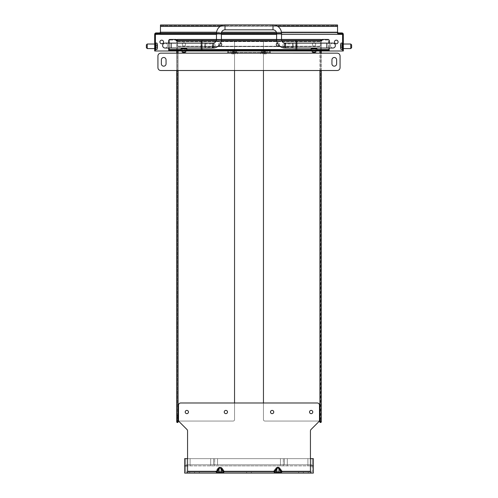 <?xml version="1.0" encoding="UTF-8"?>
<svg xmlns="http://www.w3.org/2000/svg" width="498" height="498" viewBox="0 0 498 498"><rect width="100%" height="100%" fill="white"/><g stroke="black" fill="none" stroke-linecap="round" stroke-linejoin="round"><path stroke-width="0.37" stroke-dasharray="2.49 1.87" d="M310.329 473.1L189.732 473.1L310.435 473.1L281.482 473.1L281.482 471.295L279.446 468.413C278.426 467.249 277.398 467.249 276.378 468.413L276.888 468.774L274.852 471.656L274.852 472.739L278.936 472.739L278.936 468.774C278.251 467.827 277.573 467.827 276.888 468.774L276.888 472.739A0.722 0.591 90 0 1 276.378 473.1M276.378 468.413L274.342 471.295L274.342 473.1L223.658 473.1L223.658 471.295L221.622 468.413C220.602 467.249 219.574 467.249 218.554 468.413L216.518 471.295L187.565 471.295L215.752 471.295L215.752 472.017L273.576 472.017L187.565 472.017L215.752 472.017L215.752 471.295L187.565 471.295L187.565 472.017L189.732 472.017L187.565 472.017L187.565 473.1L189.732 473.1L187.671 473.1M298.694 473.1L303.388 473.1L298.694 473.1L303.388 473.1L298.694 473.1L298.694 472.017L303.388 472.017L298.694 472.017L298.694 473.1L298.694 472.017L303.388 472.017L303.388 473.1L303.388 472.017L298.694 472.017L298.694 473.1M199.306 473.1L194.612 473.1L199.306 473.1L194.612 473.1L199.306 473.1L199.306 472.017L194.612 472.017L199.306 472.017L199.306 473.1L199.306 472.017L194.612 472.017L194.612 473.1L194.612 472.017L199.306 472.017L199.306 473.1M249 473.1L251.347 473.1L249 473.1M249 472.017L246.653 472.017L249 472.017M282.248 472.017L189.732 472.017L310.435 472.017L310.435 473.1L310.435 472.017L273.576 472.017A0.722 0.591 -90 0 0 274.087 471.656L276.122 468.774C277.318 467.242 278.507 467.242 279.702 468.774C278.507 467.242 277.318 467.242 276.122 468.774L274.087 471.656L279.702 471.656L274.087 471.656L273.576 471.295L274.087 471.656A0.722 0.591 90 0 1 273.576 472.017L275.612 472.017A0.722 0.591 -90 0 0 276.122 471.656L276.122 468.774L275.612 468.413C277.143 466.67 278.681 466.67 280.212 468.413L279.702 468.774L281.737 471.656L279.702 471.656L279.702 468.774L280.212 468.413C278.681 466.67 277.143 466.67 275.612 468.413L276.122 468.774L276.122 471.656A0.722 0.591 90 0 1 275.612 472.017L280.212 472.017A0.722 0.591 -90 0 1 279.702 471.656L281.737 471.656L279.702 468.774L279.702 471.656A0.722 0.591 90 0 0 280.212 472.017L282.248 472.017A0.722 0.591 -90 0 1 281.737 471.656L282.248 471.295L281.737 471.656A0.722 0.591 90 0 0 282.248 472.017L282.248 471.295L282.248 472.017M310.435 473.1L310.435 471.295L282.248 471.295L280.212 468.413L282.248 471.295L310.435 471.295L310.435 473.1L310.435 430.994A2.166 2.166 0 0 1 311.069 429.457L318.838 421.694A2.166 2.166 0 0 0 319.473 420.163L319.473 405.16A2.166 2.166 0 0 0 317.301 402.988A2.166 2.166 0 0 1 319.473 405.16A2.166 2.166 0 0 0 317.301 402.988L263.454 402.988L263.454 419.615A1.444 1.444 0 0 0 264.899 421.059L320.644 421.059L320.644 40.786L319.921 40.873L321.278 40.873L264.899 40.873A1.444 1.444 0 0 0 263.454 42.318A1.444 1.444 0 0 1 264.899 40.873L321.278 40.873L320.644 40.873L320.463 421.059M179.162 421.694L186.931 429.457A2.166 2.166 0 0 1 187.565 430.994L187.565 473.1L187.565 430.994A2.166 2.166 0 0 0 186.931 429.457L179.162 421.694A2.166 2.166 0 0 1 178.527 420.163L178.527 405.16A2.166 2.166 0 0 1 180.699 402.988L317.301 402.988L180.699 402.988A2.166 2.166 0 0 0 178.527 405.16L178.527 420.163A2.166 2.166 0 0 0 179.162 421.694A2.166 2.166 0 0 1 178.527 420.163L178.527 405.16A2.166 2.166 0 0 1 180.699 402.988L234.546 402.988L234.546 419.615L234.546 42.318A1.444 1.444 0 0 0 233.101 40.873L176.722 40.873L178.079 40.873L177.356 40.873L177.356 421.059L177.356 40.873L176.722 40.873L175.999 39.429L175.999 40.151A0.722 0.722 0 0 0 176.722 40.873L233.101 40.873A1.444 1.444 0 0 1 234.546 42.318A1.444 1.444 0 0 0 233.101 40.873L178.079 40.873L233.101 40.873A1.444 1.444 0 0 1 234.546 42.318L234.546 419.615A1.444 1.444 0 0 1 233.101 421.059L176.722 421.059L177.356 421.059L177.356 421.868L177.537 414.554L178.172 414.554L178.172 421.862A0.641 0.641 0 0 1 177.531 422.503L177.356 422.503A0.635 0.635 0 0 1 176.722 421.868L176.722 40.873L177.444 40.151L177.444 44.988A1.444 1.251 0 0 0 178.888 46.246L319.112 46.246A1.444 1.251 0 0 0 320.556 44.988L320.556 39.429L320.556 40.55L321.278 40.873A0.722 0.722 0 0 0 322.001 40.151L322.144 39.429L327.958 39.429A1.357 1.357 0 0 1 329.315 40.786L329.315 50.267L328.68 50.267L328.68 48.823L328.68 50.267L329.228 50.267L168.772 50.267L168.772 50.995L168.772 40.873L168.772 49.545L200.937 49.545L200.937 50.995L200.937 50.267L168.772 50.267L200.937 50.267L200.937 50.995L168.772 50.995L200.937 50.995A1.444 1.444 0 0 0 202.381 49.545A1.444 1.444 0 0 1 200.937 50.995M217.788 468.413C219.319 466.67 220.857 466.67 222.388 468.413L221.878 468.774C220.682 467.242 219.494 467.242 218.298 468.774C219.494 467.242 220.682 467.242 221.878 468.774L223.913 471.656L218.298 471.656L221.878 471.656L221.878 468.774L222.388 468.413C220.857 466.67 219.319 466.67 217.788 468.413L218.298 468.774L216.263 471.656L218.298 468.774L217.788 468.413L215.752 471.295L218.298 471.656L216.263 471.656A0.722 0.591 -90 0 1 215.752 472.017A0.722 0.591 90 0 0 216.263 471.656L215.752 471.295L217.788 468.413M319.473 420.163A2.166 2.166 0 0 1 318.838 421.694A2.166 2.166 0 0 0 319.473 420.163L319.473 405.16L319.473 420.163M318.838 421.694L311.069 429.457A2.166 2.166 0 0 0 310.435 430.994L310.435 471.295L310.435 430.994M224.243 412.027A1.625 1.625 0 0 0 225.868 413.651A1.625 1.625 0 0 0 227.499 412.027A1.625 1.625 0 0 0 225.868 410.396A1.625 1.625 0 0 0 224.243 412.027A1.625 1.625 0 0 1 225.868 410.396A1.625 1.625 0 0 1 227.499 412.027A1.625 1.625 0 0 1 225.868 413.651A1.625 1.625 0 0 1 224.243 412.027A1.625 1.625 0 0 1 225.868 410.396A1.625 1.625 0 0 1 227.499 412.027A1.625 1.625 0 0 1 225.868 413.651A1.625 1.625 0 0 1 224.243 412.027A1.625 1.625 0 0 1 225.868 410.396A1.625 1.625 0 0 1 227.499 412.027A1.625 1.625 0 0 1 225.868 413.651A1.625 1.625 0 0 1 224.243 412.027A1.625 1.625 0 0 1 225.868 410.396A1.625 1.625 0 0 1 227.499 412.027A1.625 1.625 0 0 1 225.868 413.651A1.625 1.625 0 0 1 224.243 412.027A1.625 1.625 0 0 1 225.868 410.396A1.625 1.625 0 0 1 227.499 412.027A1.625 1.625 0 0 1 225.868 413.651A1.625 1.625 0 0 1 224.243 412.027A1.625 1.625 0 0 1 225.868 410.396A1.625 1.625 0 0 1 227.499 412.027A1.625 1.625 0 0 1 225.868 413.651A1.625 1.625 0 0 1 224.243 412.027M270.501 412.027A1.625 1.625 0 0 0 272.132 413.651A1.625 1.625 0 0 0 273.757 412.027A1.625 1.625 0 0 0 272.132 410.396A1.625 1.625 0 0 0 270.501 412.027A1.625 1.625 0 0 1 272.132 410.396A1.625 1.625 0 0 1 273.757 412.027A1.625 1.625 0 0 1 272.132 413.651A1.625 1.625 0 0 1 270.501 412.027A1.625 1.625 0 0 1 272.132 410.396A1.625 1.625 0 0 1 273.757 412.027A1.625 1.625 0 0 1 272.132 413.651A1.625 1.625 0 0 1 270.501 412.027A1.625 1.625 0 0 0 272.132 413.651A1.625 1.625 0 0 0 273.757 412.027A1.625 1.625 0 0 0 272.132 410.396A1.625 1.625 0 0 0 270.501 412.027A1.625 1.625 0 0 0 272.132 413.651A1.625 1.625 0 0 0 273.757 412.027A1.625 1.625 0 0 0 272.132 410.396A1.625 1.625 0 0 0 270.501 412.027A1.625 1.625 0 0 0 272.132 413.651A1.625 1.625 0 0 0 273.757 412.027A1.625 1.625 0 0 0 272.132 410.396A1.625 1.625 0 0 0 270.501 412.027A1.625 1.625 0 0 0 272.132 413.651A1.625 1.625 0 0 0 273.757 412.027A1.625 1.625 0 0 0 272.132 410.396A1.625 1.625 0 0 0 270.501 412.027M309.532 412.027A1.625 1.625 0 0 0 311.157 413.651A1.625 1.625 0 0 0 312.788 412.027A1.625 1.625 0 0 0 311.157 410.396A1.625 1.625 0 0 0 309.532 412.027A1.625 1.625 0 0 1 311.157 410.396A1.625 1.625 0 0 1 312.788 412.027A1.625 1.625 0 0 1 311.157 413.651A1.625 1.625 0 0 1 309.532 412.027A1.625 1.625 0 0 1 311.157 410.396A1.625 1.625 0 0 1 312.788 412.027A1.625 1.625 0 0 1 311.157 413.651A1.625 1.625 0 0 1 309.532 412.027A1.625 1.625 0 0 0 311.157 413.651A1.625 1.625 0 0 0 312.788 412.027A1.625 1.625 0 0 0 311.157 410.396A1.625 1.625 0 0 0 309.532 412.027A1.625 1.625 0 0 0 311.157 413.651A1.625 1.625 0 0 0 312.788 412.027A1.625 1.625 0 0 0 311.157 410.396A1.625 1.625 0 0 0 309.532 412.027A1.625 1.625 0 0 0 311.157 413.651A1.625 1.625 0 0 0 312.788 412.027A1.625 1.625 0 0 0 311.157 410.396A1.625 1.625 0 0 0 309.532 412.027A1.625 1.625 0 0 0 311.157 413.651A1.625 1.625 0 0 0 312.788 412.027A1.625 1.625 0 0 0 311.157 410.396A1.625 1.625 0 0 0 309.532 412.027M185.212 412.027A1.625 1.625 0 0 0 186.843 413.651A1.625 1.625 0 0 0 188.468 412.027A1.625 1.625 0 0 0 186.843 410.396A1.625 1.625 0 0 0 185.212 412.027A1.625 1.625 0 0 1 186.843 410.396A1.625 1.625 0 0 1 188.468 412.027A1.625 1.625 0 0 1 186.843 413.651A1.625 1.625 0 0 1 185.212 412.027A1.625 1.625 0 0 1 186.843 410.396A1.625 1.625 0 0 1 188.468 412.027A1.625 1.625 0 0 1 186.843 413.651A1.625 1.625 0 0 1 185.212 412.027A1.625 1.625 0 0 1 186.843 410.396A1.625 1.625 0 0 1 188.468 412.027A1.625 1.625 0 0 1 186.843 413.651A1.625 1.625 0 0 1 185.212 412.027A1.625 1.625 0 0 1 186.843 410.396A1.625 1.625 0 0 1 188.468 412.027A1.625 1.625 0 0 1 186.843 413.651A1.625 1.625 0 0 1 185.212 412.027A1.625 1.625 0 0 1 186.843 410.396A1.625 1.625 0 0 1 188.468 412.027A1.625 1.625 0 0 1 186.843 413.651A1.625 1.625 0 0 1 185.212 412.027A1.625 1.625 0 0 1 186.843 410.396A1.625 1.625 0 0 1 188.468 412.027A1.625 1.625 0 0 1 186.843 413.651A1.625 1.625 0 0 1 185.212 412.027M217.788 472.017A0.722 0.591 -90 0 0 218.298 471.656L218.298 468.774L218.298 471.656A0.722 0.591 90 0 1 217.788 472.017L222.388 472.017A0.722 0.591 -90 0 1 221.878 471.656L223.913 471.656L221.878 468.774L221.878 471.656A0.722 0.591 90 0 0 222.388 472.017L217.788 472.017M224.424 472.017A0.722 0.591 -90 0 1 223.913 471.656L224.424 471.295L223.913 471.656A0.722 0.591 90 0 0 224.424 472.017L224.424 471.295L273.576 471.295L275.612 468.413L273.576 471.295L224.424 471.295L224.424 472.017M218.846 473.1L219.157 473.1M219.475 473.1L221.622 473.1A0.722 0.591 90 0 1 221.112 472.739L223.148 472.739L223.148 471.656L221.112 468.774C220.427 467.827 219.749 467.827 219.064 468.774L217.028 471.656L217.028 472.739L221.112 472.739L221.112 468.774L221.622 468.413M221.461 473.1L220.222 473.1M217.028 471.656L216.518 471.295L216.518 473.1L187.565 473.1L187.565 472.017L187.565 473.1M276.67 473.1L276.981 473.1M277.299 473.1L279.446 473.1A0.722 0.591 90 0 1 278.936 472.739L280.972 472.739L280.972 471.656L278.936 468.774L279.446 468.413M279.285 473.1L278.046 473.1M194.612 472.017L194.612 473.1L194.612 472.017M303.388 472.017L303.388 473.1L303.388 472.017M186.931 429.457A2.166 2.166 0 0 1 187.565 430.994L187.565 471.295M274.342 473.1L274.342 473.1A0.722 0.591 90 0 0 274.852 472.739M218.554 468.413L219.064 468.774L219.064 472.739A0.722 0.591 90 0 1 218.554 473.1M263.454 70.511L263.454 42.318A1.444 1.444 0 0 1 264.899 40.873A1.444 1.444 0 0 0 263.454 42.318L263.454 419.615A1.444 1.444 0 0 0 264.899 421.059A1.444 1.444 0 0 1 263.454 419.615L263.454 70.511M279.135 45.561A1.625 1.625 0 0 0 279.54 44.49A1.625 1.625 0 0 1 277.909 46.115A1.625 1.625 0 0 1 276.284 44.49A1.625 1.625 0 0 0 277.909 46.115A1.625 1.625 0 0 0 279.54 44.49A1.625 1.625 0 0 0 277.909 42.859A1.625 1.625 0 0 0 276.284 44.49A1.625 1.625 0 0 0 277.909 46.115A1.625 1.625 0 0 0 279.54 44.49A1.625 1.625 0 0 0 277.909 42.859A1.625 1.625 0 0 0 276.284 44.49A1.625 1.625 0 0 0 277.909 46.115A1.625 1.625 0 0 0 279.54 44.49A1.625 1.625 0 0 0 277.909 42.859A1.625 1.625 0 0 0 276.284 44.49A1.625 1.625 0 0 0 277.909 46.115A1.625 1.625 0 0 0 279.54 44.49A1.625 1.625 0 0 0 277.909 42.859A1.625 1.625 0 0 0 276.284 44.49A1.625 1.625 0 0 0 277.909 46.115A1.625 1.625 0 0 0 279.54 44.49A1.625 1.625 0 0 0 277.909 42.859A1.625 1.625 0 0 0 276.284 44.49A1.625 1.625 0 0 1 277.909 42.859A1.625 1.625 0 0 1 279.54 44.49A1.625 1.625 0 0 0 277.342 42.965M313.18 43.114A1.625 1.625 0 0 0 314.051 46.115A1.625 1.625 0 0 0 315.676 44.49A1.625 1.625 0 0 0 314.051 42.859A1.625 1.625 0 0 0 312.427 44.49A1.625 1.625 0 0 0 314.051 46.115A1.625 1.625 0 0 0 315.676 44.49A1.625 1.625 0 0 0 314.051 42.859A1.625 1.625 0 0 0 312.427 44.49A1.625 1.625 0 0 0 314.051 46.115A1.625 1.625 0 0 0 315.676 44.49A1.625 1.625 0 0 0 314.051 42.859A1.625 1.625 0 0 0 312.427 44.49A1.625 1.625 0 0 0 314.051 46.115A1.625 1.625 0 0 0 315.676 44.49A1.625 1.625 0 0 0 314.051 42.859A1.625 1.625 0 0 0 312.427 44.49A1.625 1.625 0 0 0 314.051 46.115A1.625 1.625 0 0 0 315.676 44.49A1.625 1.625 0 0 0 314.051 42.859A1.625 1.625 0 0 0 312.427 44.49A1.625 1.625 0 0 0 314.051 46.115A1.625 1.625 0 0 0 314.923 43.114M263.454 402.988L263.454 419.615A1.444 1.444 0 0 0 264.899 421.059L321.278 421.059L319.828 421.059L319.828 414.554L320.463 414.554L319.828 414.554L319.828 421.862A0.641 0.641 0 0 0 320.469 422.503L320.644 422.503A0.635 0.635 0 0 0 321.278 421.868L321.278 40.873A0.722 0.722 0 0 0 322.001 40.151L322.144 39.429L321.278 39.635A1.357 1.357 0 0 0 320.644 40.786M321.278 70.511L321.278 53.162M321.278 50.995L321.278 40.786L322.144 40.064L322.001 39.429L322.001 40.064M327.958 40.064L322.144 40.064L327.958 40.064A0.722 0.722 0 0 1 328.68 40.786L328.68 48.823L328.68 40.786A0.722 0.722 0 0 0 327.958 40.064M329.315 48.032L329.315 43.114M321.278 421.059L320.644 421.059M220.658 42.965A1.625 1.625 0 0 0 218.46 44.49A1.625 1.625 0 0 1 220.091 42.859A1.625 1.625 0 0 1 221.716 44.49A1.625 1.625 0 0 1 220.091 46.115A1.625 1.625 0 0 1 218.46 44.49A1.625 1.625 0 0 1 220.091 42.859A1.625 1.625 0 0 1 221.716 44.49A1.625 1.625 0 0 1 220.091 46.115A1.625 1.625 0 0 1 218.46 44.49A1.625 1.625 0 0 1 220.091 42.859A1.625 1.625 0 0 1 221.716 44.49A1.625 1.625 0 0 1 220.091 46.115A1.625 1.625 0 0 1 218.46 44.49A1.625 1.625 0 0 1 220.091 42.859A1.625 1.625 0 0 1 221.716 44.49A1.625 1.625 0 0 1 220.091 46.115A1.625 1.625 0 0 1 218.46 44.49A1.625 1.625 0 0 1 220.091 42.859A1.625 1.625 0 0 1 221.716 44.49A1.625 1.625 0 0 0 220.091 42.859A1.625 1.625 0 0 0 218.46 44.49A1.625 1.625 0 0 0 220.091 46.115A1.625 1.625 0 0 0 221.716 44.49A1.625 1.625 0 0 1 220.091 46.115A1.625 1.625 0 0 1 218.46 44.49A1.625 1.625 0 0 0 218.865 45.561M183.077 43.114A1.625 1.625 0 0 0 183.949 46.115A1.625 1.625 0 0 0 185.573 44.49A1.625 1.625 0 0 1 183.949 46.115A1.625 1.625 0 0 1 182.324 44.49A1.625 1.625 0 0 1 183.949 42.859A1.625 1.625 0 0 1 185.573 44.49A1.625 1.625 0 0 1 183.949 46.115A1.625 1.625 0 0 1 182.324 44.49A1.625 1.625 0 0 1 183.949 42.859A1.625 1.625 0 0 1 185.573 44.49A1.625 1.625 0 0 1 183.949 46.115A1.625 1.625 0 0 1 182.324 44.49A1.625 1.625 0 0 1 183.949 42.859A1.625 1.625 0 0 1 185.573 44.49A1.625 1.625 0 0 1 183.949 46.115A1.625 1.625 0 0 1 182.324 44.49A1.625 1.625 0 0 1 183.949 42.859A1.625 1.625 0 0 1 185.573 44.49A1.625 1.625 0 0 0 183.949 42.859A1.625 1.625 0 0 0 182.324 44.49A1.625 1.625 0 0 0 183.949 46.115A1.625 1.625 0 0 0 184.82 43.114M178.726 421.059L233.101 421.059A1.444 1.444 0 0 0 234.546 419.615A1.444 1.444 0 0 1 233.101 421.059L178.079 421.059L233.101 421.059A1.444 1.444 0 0 0 234.546 419.615L234.546 402.988M176.722 70.511L176.722 53.162M176.722 50.995L176.722 40.873A0.722 0.722 0 0 1 175.999 40.151L175.856 39.429L170.216 39.429L175.856 39.429L175.999 40.064L175.999 39.429L175.999 40.064M177.356 40.768A1.357 1.357 0 0 1 177.356 40.786A1.357 1.357 0 0 0 176.722 39.635L175.999 39.429M168.772 48.823L169.32 48.823L169.32 50.267L169.32 40.786L169.32 48.823L168.685 48.823L168.685 40.786A1.357 1.357 0 0 1 170.042 39.429L170.216 39.429A1.444 1.444 0 0 0 168.772 40.873A1.444 1.444 0 0 1 170.216 39.429A1.444 1.444 0 0 0 168.772 40.873L168.772 49.545L200.937 49.545L200.937 50.267A0.722 0.722 0 0 0 201.659 49.545L201.659 40.512L202.381 40.512L202.381 49.545L202.381 40.512M170.042 40.064L175.856 40.064L170.042 40.064A0.722 0.722 0 0 0 169.32 40.786A0.722 0.722 0 0 1 170.042 40.064M168.685 43.114L168.685 48.032M168.685 48.823L168.685 50.267L169.32 50.267L168.772 50.267L168.772 49.545L168.772 50.995L168.772 50.267L168.772 50.995L329.228 50.995L168.772 50.995M176.722 421.059L177.356 421.059M178.172 421.059L178.172 414.554L177.537 414.554L177.537 421.059M265.627 50.267L259.663 50.267L265.627 50.267L265.627 50.995L259.663 50.995L267.252 50.995L265.627 50.995L265.627 50.267M236.712 50.267L230.748 50.267L236.712 50.267L236.712 50.995L232.373 50.995L236.712 50.995L236.712 50.267M315.676 50.267L312.427 50.267L315.676 50.267L315.676 50.995L312.427 50.995L315.676 50.995M185.573 50.267L182.324 50.267L185.573 50.267L185.573 50.995L182.324 50.995L185.573 50.995M232.373 50.995L230.748 50.995L232.373 50.995L232.373 50.267L232.373 50.995M230.929 52.439L269.96 52.439L269.96 50.995L228.04 50.995L269.96 50.995L269.96 52.439L228.04 52.439L230.929 52.439L230.929 50.995M297.063 50.995L329.228 50.995L297.063 50.995A1.444 1.444 0 0 1 295.619 49.545L295.619 45.573L295.619 49.545A1.444 1.444 0 0 0 297.063 50.995L297.063 49.545L200.937 49.545L297.063 49.545L297.063 50.995L297.063 50.267L329.228 50.267L329.228 50.995L329.228 49.545L168.772 49.545M322.001 40.151L322.144 39.429L322.144 40.064L322.144 39.429L327.784 39.429A1.444 1.444 0 0 1 329.228 40.873A1.444 1.444 0 0 0 327.784 39.429L322.144 39.429L327.784 39.429A1.444 1.444 0 0 1 329.228 40.873L329.228 50.267L297.063 50.267A0.722 0.722 0 0 1 296.341 49.545L296.341 40.512L296.341 49.545A0.722 0.722 0 0 0 297.063 50.267M168.772 43.114L168.772 48.032M329.228 48.032L329.228 43.114M281.526 39.429L276.608 39.429M221.392 39.429L216.474 39.429M177.444 40.55L177.444 39.429L177.444 40.151L177.444 39.429L177.444 40.151L320.556 40.151L177.444 40.151L320.556 40.151L320.556 39.429L320.556 40.151L177.444 40.151L177.444 41.595L177.444 41.234L320.556 41.234L320.556 39.429L320.556 45.349A1.444 1.251 180 0 1 319.112 46.607L178.888 46.607L319.112 46.607A1.444 1.251 180 0 0 320.556 45.349L320.556 44.988A1.444 1.251 0 0 1 319.112 46.246L178.888 46.246A1.444 1.251 0 0 1 177.444 44.988L177.444 41.234L177.444 41.595L320.556 41.595L177.444 41.595L177.444 45.349A1.444 1.251 180 0 0 178.888 46.607A1.444 1.251 180 0 1 177.444 45.349L177.444 39.429L320.556 39.429L177.444 39.429L320.556 39.429L320.88 40.873L320.556 40.55L320.88 40.873L320.556 40.55L320.88 40.873L320.556 40.55L320.88 40.873L320.556 40.55L320.88 40.873L177.12 40.873M177.444 44.988L177.444 45.349L177.444 44.988M182.324 50.267L182.324 50.995M312.427 50.267L312.427 50.995M329.228 40.873L329.228 49.545L329.228 40.873M185.573 44.49A1.625 1.625 0 0 1 183.949 46.115A1.625 1.625 0 0 1 182.324 44.49A1.625 1.625 0 0 1 183.949 42.859A1.625 1.625 0 0 1 185.573 44.49A1.625 1.625 0 0 1 183.949 46.115A1.625 1.625 0 0 1 182.324 44.49A1.625 1.625 0 0 1 183.949 42.859A1.625 1.625 0 0 1 185.573 44.49M315.676 44.49A1.625 1.625 0 0 1 314.051 46.115A1.625 1.625 0 0 1 312.427 44.49A1.625 1.625 0 0 1 314.051 42.859A1.625 1.625 0 0 1 315.676 44.49A1.625 1.625 0 0 1 314.051 46.115A1.625 1.625 0 0 1 312.427 44.49A1.625 1.625 0 0 1 314.051 42.859A1.625 1.625 0 0 1 315.676 44.49M279.54 44.49A1.625 1.625 0 0 1 277.909 46.115A1.625 1.625 0 0 1 276.284 44.49A1.625 1.625 0 0 1 277.909 42.859A1.625 1.625 0 0 1 279.54 44.49M221.716 44.49A1.625 1.625 0 0 1 220.091 46.115A1.625 1.625 0 0 1 218.46 44.49A1.625 1.625 0 0 1 220.091 42.859A1.625 1.625 0 0 1 221.716 44.49M329.228 50.995L329.228 49.545L297.063 49.545L329.228 49.545M295.619 45.573L295.619 40.512L295.619 48.175L295.619 45.573L296.341 45.573L296.341 48.175L296.341 43.114L296.341 48.032L296.341 45.573L295.619 45.573M201.659 40.512L201.659 45.573L202.381 45.573L202.381 48.175L202.381 45.573L201.659 45.573L201.659 49.545A0.722 0.722 0 0 1 200.937 50.267M201.659 45.573L201.659 48.175L201.659 45.573M177.444 39.429L177.444 41.234L320.556 41.234L320.556 40.55M212.858 48.032L212.858 43.114M212.136 45.573L212.136 48.032L212.136 45.573M200.937 45.573L200.937 48.032L200.937 45.573M201.298 45.573L201.298 43.475L201.298 45.573M165.087 48.032A2.459 2.459 0 0 0 167.54 45.573A2.459 2.459 0 0 0 165.087 43.114A2.459 2.459 0 0 1 167.54 45.573A2.459 2.459 0 0 0 165.087 43.114L171.156 43.114L171.156 48.032L171.156 45.573L171.156 48.032L165.087 48.032A2.459 2.459 0 0 0 167.54 45.573A2.459 2.459 0 0 1 165.087 48.032M326.844 43.114L326.844 48.032L326.844 45.573L326.844 48.032L332.913 48.032A2.459 2.459 0 0 1 330.46 45.573A2.459 2.459 0 0 1 332.913 43.114A2.459 2.459 0 0 0 330.46 45.573A2.459 2.459 0 0 1 332.913 43.114L326.844 43.114L326.844 45.573L326.844 43.114L297.063 43.114L297.063 45.573L297.063 43.114L296.702 45.573L296.341 43.114L285.864 43.114L285.864 45.573L285.864 43.114L285.142 43.836L285.142 47.304L285.142 43.836M332.913 48.032A2.459 2.459 0 0 1 330.46 45.573A2.459 2.459 0 0 0 332.913 48.032M296.702 45.573L296.702 47.665L296.702 45.573M285.864 45.573L285.864 48.032L285.864 45.573M297.063 45.573L297.063 48.032L297.063 45.573M201.043 48.928L201.043 41.49L201.547 41.49L201.547 49.657L201.043 49.657L201.043 48.928L201.547 48.928L201.547 42.647L201.547 43.799L201.043 43.762M201.043 43.799L201.547 43.799M201.547 49.657L201.547 48.928M201.043 41.49L201.043 49.657M201.043 47.341L201.547 47.341M201.043 47.378L201.547 47.378M201.043 45.934L201.547 45.934M201.043 46.289L201.547 46.289M201.043 48.493L201.547 48.493M201.043 47.055L201.547 47.055M201.043 42.218L201.547 42.218L201.547 41.49M201.043 44.085L201.547 44.085L201.547 42.218M201.547 43.762L201.547 44.085M201.043 42.647L201.547 42.647M201.043 44.857L201.547 44.857M201.043 45.212L201.547 45.212M296.453 48.928L296.453 41.49L296.957 41.49L296.957 49.657L296.453 49.657L296.453 48.928L296.957 48.928L296.957 42.647L296.957 43.799L296.453 43.762M296.453 43.799L296.957 43.799M296.957 49.657L296.957 48.928M296.453 41.49L296.453 49.657M296.453 47.341L296.957 47.341M296.453 47.378L296.957 47.378M296.453 45.934L296.957 45.934M296.453 46.289L296.957 46.289M296.453 48.493L296.957 48.493M296.453 47.055L296.957 47.055M296.453 42.218L296.957 42.218L296.957 41.49M296.453 44.085L296.957 44.085L296.957 42.218M296.957 43.762L296.957 44.085M296.453 42.647L296.957 42.647M296.453 44.857L296.957 44.857M296.453 45.212L296.957 45.212M234.546 52.439L231.688 52.439L237.004 52.439L234.216 52.439L234.546 52.078L237.004 52.078L232.597 52.078L236.488 52.078L234.546 52.078L234.546 52.439M263.454 52.439L266.312 52.439L260.603 52.439L265.913 52.439L263.131 52.439L263.454 52.078L265.913 52.078L261.512 52.078L265.403 52.078L263.454 52.078L263.454 52.439M263.454 50.995L265.409 50.995L263.454 50.995M234.546 50.995L232.591 50.995L234.546 50.995M228.016 52.626L228.04 50.995L228.04 52.439L227.318 53.162L160.823 53.162A2.888 2.888 0 0 0 157.928 56.05L157.928 67.616A2.888 2.888 0 0 0 160.823 70.511L337.177 70.511A2.888 2.888 0 0 0 340.072 67.616L340.072 56.05A2.888 2.888 0 0 0 337.177 53.162L270.682 53.162L269.984 52.626M336.636 63.825A2.347 2.347 0 0 1 334.289 66.172A2.347 2.347 0 0 1 331.942 63.825L331.942 59.847A2.347 2.347 0 0 1 334.289 57.5A2.347 2.347 0 0 1 336.636 59.847L336.636 63.825M166.058 59.847L166.058 63.825A2.347 2.347 0 0 1 163.711 66.172A2.347 2.347 0 0 1 161.364 63.825L161.364 59.847A2.347 2.347 0 0 1 163.711 57.5A2.347 2.347 0 0 1 166.058 59.847M227.318 53.162L270.682 53.162M234.546 51.45L232.597 51.45L234.546 51.45M234.546 53.884L231.688 53.884L234.546 53.884M233.786 52.439L234.216 52.078L233.593 52.078L233.786 52.439M233.101 52.439L233.593 52.078L233.064 52.078L233.101 52.439M232.554 52.439L233.064 52.078L232.554 52.439M232.205 52.439L232.678 52.078L232.205 52.439M232.087 52.439L232.473 52.439L232.087 52.078M236.612 52.439L236.612 52.078L236.612 52.439M237.004 52.439L237.004 52.078M236.88 52.439L236.88 52.078L236.88 52.439M236.413 52.439L236.413 52.078L236.413 52.439M236.531 52.439L236.531 52.078L236.531 52.439M236.027 52.439L236.027 52.078L236.027 52.439M235.99 52.439L235.99 52.078L235.99 52.439M235.498 52.439L235.498 52.078L235.498 52.439M235.305 52.439L235.305 52.078L235.305 52.439M234.869 52.439L234.869 52.078L234.869 52.439M234.216 52.439L234.216 52.078L234.216 52.439M233.593 52.439L233.593 52.078L233.593 52.439M233.064 52.439L233.064 52.078L233.064 52.439M232.678 52.439L232.678 52.078L232.678 52.439M232.473 52.439L232.473 52.078L232.473 52.439M263.454 51.45L265.403 51.45L263.454 51.45M263.454 53.884L266.312 53.884L263.454 53.884M262.695 52.439L263.131 52.078L262.502 52.078L262.695 52.439M262.01 52.439L262.502 52.078L261.973 52.078L262.01 52.439M261.469 52.439L261.973 52.078L261.469 52.439M261.12 52.439L261.587 52.078L261.12 52.439M260.996 52.439L261.388 52.439L260.996 52.078M265.527 52.439L265.527 52.078L265.527 52.439M265.913 52.439L265.913 52.078M265.795 52.439L265.795 52.078L265.795 52.439M265.322 52.439L265.322 52.078L265.322 52.439M265.446 52.439L265.446 52.078L265.446 52.439M264.936 52.439L264.936 52.078L264.936 52.439M264.899 52.439L264.899 52.078L264.899 52.439M264.407 52.439L264.407 52.078L264.407 52.439M264.214 52.439L264.214 52.078L264.214 52.439M263.784 52.439L263.784 52.078L263.784 52.439M263.131 52.439L263.131 52.078L263.131 52.439M262.502 52.439L262.502 52.078L262.502 52.439M261.973 52.439L261.973 52.078L261.973 52.439M261.587 52.439L261.587 52.078L261.587 52.439M261.388 52.439L261.388 52.078L261.388 52.439M278.382 473.1L277.405 473.1M220.564 473.1L219.581 473.1M218.715 473.1L219.294 473.1M184.671 473.1L313.329 473.1L313.329 465.873L184.671 465.873L313.329 465.873L313.329 458.646L184.671 458.646L184.671 473.1M187.565 465.873L184.671 465.873M187.565 458.646L280.442 458.646L280.442 465.873L217.558 465.873L287.309 465.873L280.442 465.873L280.442 458.646L310.435 458.646M313.329 465.873L310.435 465.873M307.907 458.646L287.309 458.646L307.907 458.646L307.907 465.873L307.907 458.646L307.907 464.79L312.246 464.79L312.246 458.646L312.246 464.79L287.309 464.79L307.907 464.79L307.907 458.646M284.414 458.646L217.558 458.646L284.414 458.646L284.414 464.79L287.309 464.79L284.414 464.79L284.414 458.646L284.414 464.79L217.558 464.79L284.414 464.79L284.414 458.646M217.558 458.646L210.691 458.646L217.558 458.646L217.558 465.873L217.558 458.646L217.558 464.79L213.586 464.79L213.586 458.646L213.586 464.79L213.586 458.646L213.586 464.79L210.691 464.79L217.558 464.79L217.558 458.646M190.093 458.646L210.691 458.646L185.754 458.646L190.093 458.646L190.093 465.873L190.093 458.646L190.093 464.79L210.691 464.79L185.754 464.79L185.754 458.646L185.754 464.79L190.093 464.79L190.093 458.646M283.331 465.873L283.331 458.646L283.331 465.873M214.669 465.873L214.669 458.646L214.669 465.873M312.246 472.017L312.246 464.79L185.754 464.79L312.246 464.79L312.246 472.017L185.754 472.017L185.754 464.79L185.754 472.017L312.246 472.017M312.607 50.995L312.607 50.267L315.495 50.267L315.495 50.995L312.607 50.995L315.495 50.995M312.607 50.267L315.495 50.267M311.157 50.267L316.94 50.267L311.157 50.267M311.157 48.823L316.94 48.823M312.246 50.995L315.857 50.995L312.246 50.995M312.246 52.078L315.857 52.078M182.505 50.995L182.505 50.267L185.393 50.267L185.393 50.995L182.505 50.995L185.393 50.995M182.505 50.267L185.393 50.267M181.06 50.267L186.843 50.267L181.06 50.267M181.06 48.823L186.843 48.823M182.144 50.995L185.754 50.995L182.144 50.995M182.144 52.078L185.754 52.078M212.858 48.101L212.858 43.04C214.482 43.625 215.204 44.347 215.03 45.212L215.03 45.934L215.03 45.212A2.166 2.166 180 0 0 212.858 43.04L212.858 48.101C216.387 46.314 214.563 45.884 215.03 45.934L215.03 45.212L215.03 45.934A2.166 2.166 0 0 1 212.858 48.101L204.908 48.101L204.908 43.04L204.908 48.101M212.858 43.04L204.908 43.04M204.908 47.559L204.908 43.581L204.908 47.559L205.269 47.198L205.269 43.949L205.269 47.198L213.586 47.198L213.586 43.949L213.586 47.198M204.908 43.581L205.269 43.949L213.586 43.949M285.142 43.04L285.142 48.101C283.574 47.603 282.852 46.88 282.97 45.934L282.97 45.212L282.97 45.934A2.166 2.166 -0 0 0 285.142 48.101L285.142 43.04C281.613 44.826 283.437 45.256 282.97 45.212L282.97 45.934L282.97 45.212A2.166 2.166 180 0 1 285.142 43.04L293.092 43.04L293.092 48.101L293.092 43.04M285.142 48.101L293.092 48.101M293.092 43.581L293.092 47.559L293.092 43.581L292.731 43.949L292.731 47.198L292.731 43.949L284.414 43.949L284.414 47.198L284.414 43.949M293.092 47.559L292.731 47.198L284.414 47.198M343.321 50.995L343.321 40.151L342.599 40.151L342.599 47.74L342.599 38.707L342.599 46.295L342.599 38.707L342.599 40.151L343.321 40.151L342.599 40.151L343.321 40.151L343.321 38.707L343.321 46.295L343.321 38.707L342.599 38.707L343.321 38.707L342.599 38.707L343.321 38.707L343.321 47.74L343.321 44.851L343.321 47.74L343.321 46.295L342.599 46.295L342.599 44.851L342.599 50.995L342.599 46.295L342.599 50.995L342.599 46.295L342.599 50.995L342.599 46.295L342.599 50.995L342.599 46.295L343.321 46.295L342.599 46.295L343.321 46.295L342.599 46.295L343.321 46.295L342.599 46.295L343.321 46.295L343.321 50.995L343.321 46.295L343.321 50.995L343.321 46.295L343.321 50.995L343.321 46.295L343.321 50.995L342.599 50.995L343.321 50.995L343.128 33.646A1.444 1.444 0 0 0 341.877 32.924L341.877 33.646L342.599 34.368L342.599 50.995L343.321 50.995M341.877 34.007L342.238 34.368L341.877 34.007L342.238 34.368L341.877 34.007L342.238 34.368L155.762 34.368L156.123 34.007L155.401 34.368L155.401 50.995L342.599 50.995L342.599 34.368L343.321 34.368L342.238 34.368L341.877 32.924M156.123 34.007L156.123 32.924L156.123 33.646L159.808 33.646M159.734 32.924L338.267 32.924L159.734 32.924M163.531 41.957A1.805 1.805 0 0 0 161.726 40.151A1.805 1.805 0 0 0 159.914 41.957A1.805 1.805 0 0 0 161.726 43.762A1.805 1.805 0 0 0 163.531 41.957M338.086 41.957A1.805 1.805 0 0 0 336.275 40.151A1.805 1.805 0 0 0 334.469 41.957A1.805 1.805 0 0 0 336.275 43.762A1.805 1.805 0 0 0 338.086 41.957M155.401 34.368L155.401 50.995L155.401 34.368L156.123 33.646L154.872 33.646L154.679 34.368L155.401 34.368M342.599 50.995L342.599 34.368L343.321 34.368M216.474 33.646L221.392 33.646L216.474 33.646M276.608 33.646L281.526 33.646L276.608 33.646M338.192 33.646L343.128 33.646M156.123 32.924A1.444 1.444 0 0 0 154.872 33.646M155.401 50.995L154.679 50.995L155.401 50.995L154.679 50.995L155.401 50.995L154.679 50.995L155.401 50.995L154.679 50.995L155.401 50.995L155.401 50.267L155.401 50.995L155.401 50.267L155.401 50.995L155.401 50.267L155.401 50.995L155.401 50.267L155.401 50.995L154.679 50.995L154.679 34.368M154.679 50.267L154.679 38.707L154.679 40.151L155.401 40.151L155.401 38.707L155.401 47.74L155.401 38.707L155.401 46.295L155.401 40.151L154.679 40.151L155.401 40.151L154.679 40.151L154.679 46.295L154.679 38.707L154.679 47.74L154.679 44.851L154.679 47.74L154.679 46.295L155.401 46.295L155.401 50.267L155.401 46.295L155.401 50.267L155.401 46.295L155.401 50.267L155.401 46.295L155.401 50.267L155.401 46.295L154.679 46.295L155.401 46.295L154.679 46.295L155.401 46.295L154.679 46.295L155.401 46.295L154.679 46.295L154.679 50.267L154.679 46.295L154.679 50.267L154.679 46.295L154.679 50.267L154.679 46.295L154.679 50.267L155.401 50.267L154.679 50.267M160.456 32.202L337.544 32.202L337.544 25.697L160.456 25.697L160.456 24.975L160.456 33.453M154.679 38.707L155.401 38.707L154.679 38.707M337.544 32.202L337.544 33.453M160.456 25.697L337.544 25.697L337.544 24.975L160.456 24.975M223.895 24.975L274.105 24.975M337.544 25.697L337.544 24.975M342.238 43.762L342.238 48.823L342.238 43.762A1.444 1.444 0 0 1 343.054 44.017L343.054 48.574L343.054 44.017A1.444 1.444 0 0 0 342.599 43.812L343.321 43.836L342.599 43.836M340.588 46.731L342.238 46.731L342.238 45.393L342.238 47.198L342.238 45.393L342.238 47.198L342.238 46.731L340.588 46.731A14.479 14.479 0 0 0 340.694 48.088L342.238 47.198L340.694 48.088A14.479 14.479 0 0 1 340.588 46.731L340.694 46.731A13.346 11.56 90 0 1 340.694 45.86L340.588 45.86A14.479 14.479 0 0 1 340.694 44.503L342.238 45.393L340.694 44.503A14.486 14.486 0 0 1 340.881 43.332L340.881 49.258A14.486 14.486 0 0 1 340.688 48.094L342.238 47.198L340.694 48.088A14.479 14.479 0 0 1 340.588 46.731L342.238 46.731L340.588 46.731M340.694 45.86L340.588 45.86A14.479 14.479 0 0 1 340.694 44.503L340.694 44.503A14.479 14.479 0 0 0 340.588 45.86L340.694 45.86A13.346 11.56 90 0 0 340.694 46.731M342.599 48.779A1.444 1.444 0 0 0 343.054 48.574L343.321 48.574M342.238 48.823A1.444 1.444 0 0 0 343.054 48.574L350.766 48.574L350.766 44.017M351.638 47.702L351.638 44.882M341.56 49.545A0.94 0.94 0 0 0 342.238 49.258M341.56 43.04A0.94 0.94 0 0 1 342.238 43.332M340.694 44.503L342.238 45.393L340.694 44.503M343.054 48.574L343.054 44.017L343.054 48.574M155.762 48.823L155.762 43.762L155.762 48.823A1.444 1.444 0 0 1 154.946 48.574L154.679 48.574M157.412 45.86L155.762 45.86L155.762 47.198L155.762 45.393L155.762 47.198L155.762 45.393L155.762 45.86L157.412 45.86A14.479 14.479 0 0 0 157.306 44.503L155.762 45.393L157.306 44.503A14.479 14.479 0 0 1 157.412 45.86L157.306 45.86A13.346 11.56 -90 0 1 157.306 46.731L157.412 46.731A14.479 14.479 0 0 1 157.306 48.088L155.762 47.198L157.306 48.088A14.486 14.486 0 0 1 157.119 49.258L157.119 43.332A14.486 14.486 0 0 1 157.312 44.496L155.762 45.393L157.306 44.503A14.479 14.479 0 0 1 157.412 45.86L155.762 45.86L157.412 45.86M157.306 46.731L157.412 46.731A14.479 14.479 0 0 1 157.306 48.088L157.306 48.088A14.479 14.479 0 0 0 157.412 46.731L157.306 46.731A13.346 11.56 -90 0 0 157.306 45.86M155.401 43.836L154.679 43.836L155.401 43.836A1.444 1.444 0 0 0 154.946 44.017L154.946 48.574L147.234 48.574L147.234 44.017M155.401 48.779A1.444 1.444 0 0 1 154.946 48.574L154.946 44.017A1.444 1.444 0 0 1 155.762 43.762M146.362 44.882L146.362 47.702M156.44 43.04A0.94 0.94 0 0 0 155.762 43.332M156.44 49.545A0.94 0.94 0 0 1 155.762 49.258M157.306 48.088L155.762 47.198L157.306 48.088M273.576 472.017L273.576 471.295L273.576 472.017M308.268 472.017L308.268 473.1L308.268 472.017M189.732 472.017L189.732 473.1L189.732 472.017M222.388 468.413L224.424 471.295L222.388 468.413M310.435 471.295L281.482 471.295L280.972 471.656M274.852 471.656L274.342 471.295L223.658 471.295L223.148 471.656M281.482 473.1L281.482 473.1A0.722 0.591 90 0 1 280.972 472.739M223.658 473.1L223.658 473.1A0.722 0.591 90 0 1 223.148 472.739M216.518 473.1L216.518 473.1A0.722 0.591 90 0 0 217.028 472.739M319.921 70.511L319.921 53.162M319.921 50.995L319.921 421.059M321.278 39.635L321.278 40.786M178.079 421.059L178.079 50.995M176.722 39.635L176.722 40.786M175.856 40.064L175.856 39.429L175.856 40.064M178.079 70.511L178.079 53.162M261.288 50.267L261.288 50.995L261.288 50.267M316.94 49.545L311.157 49.545M186.843 49.545L181.06 49.545M281.8 40.873L276.72 40.873M221.28 40.873L216.2 40.873M319.112 46.246L319.112 46.607L319.112 46.246M178.888 46.246L178.888 46.607L178.888 46.246M320.556 50.995L320.556 50.267M177.444 50.995L177.444 50.267M276.608 39.498L281.526 39.498M285.142 48.032L285.142 43.114M221.392 39.498L216.474 39.498M221.392 33.428L216.474 33.428M225.003 29.818L225.003 24.9M272.997 29.818L272.997 24.9M276.608 33.428L281.526 33.428M267.071 52.439L267.071 50.995M287.309 465.873L287.309 458.646L287.309 465.873M210.691 465.873L210.691 458.646L210.691 465.873M287.309 464.79L287.309 458.646L287.309 464.79M280.442 464.79L280.442 458.646L280.442 464.79M210.691 464.79L210.691 458.646L210.691 464.79M342.599 50.267L343.321 50.267L342.599 50.267M281.526 34.368L276.608 34.368M221.392 34.368L216.474 34.368M216.562 32.202L221.604 32.202M276.396 32.202L281.438 32.202M160.456 26.419L337.544 26.419M220.147 26.419L277.853 26.419M333.928 25.697L333.928 24.975M164.072 25.697L164.072 24.975M246.653 473.1L246.653 472.017L246.653 473.1M251.347 473.1L251.347 472.017L251.347 473.1M275.612 472.017L280.212 472.017L275.612 472.017M277.181 473.1L276.539 473.1M238.337 50.995L238.337 50.267M230.748 50.995L230.748 50.267M267.252 50.995L267.252 50.267M259.663 50.995L259.663 50.267M296.341 40.512L295.619 40.512M295.619 48.175L296.341 48.175M295.619 42.971L296.341 42.971M201.659 48.175L202.381 48.175M201.659 42.971L202.381 42.971M212.858 47.304L212.136 48.032L201.659 48.032L201.298 47.665L200.937 48.032L171.156 48.032M212.858 43.836L212.136 43.114L201.659 43.114L201.298 43.475L200.937 43.114L171.156 43.114M326.844 48.032L297.063 48.032L296.702 47.665L296.341 48.032L285.864 48.032L285.142 47.304M265.409 50.995L265.409 52.439M261.506 50.995L261.506 52.439M236.494 50.995L236.494 52.439M232.591 50.995L232.591 52.439M235.629 51.45L235.629 53.884M233.462 51.45L233.462 53.884M237.397 52.439L237.397 53.884M231.688 52.439L231.688 53.884M236.488 51.45L236.488 52.078M232.597 51.45L232.597 52.078M264.538 51.45L264.538 53.884M262.371 51.45L262.371 53.884M266.312 52.439L266.312 53.884M260.603 52.439L260.603 53.884M265.403 51.45L265.403 52.078M261.512 51.45L261.512 52.078M342.599 47.74L343.321 47.74L342.599 47.74M342.599 44.851L343.321 44.851L342.599 44.851M154.679 47.74L155.401 47.74L154.679 47.74M154.679 44.851L155.401 44.851L154.679 44.851"/><path stroke-width="0.75" d="M221.622 468.413L223.658 471.295L223.658 473.1L216.518 473.1L216.518 471.295L218.554 468.413C219.574 467.249 220.602 467.249 221.622 468.413L221.112 468.774L223.148 471.656L223.148 472.739L219.064 472.739L219.064 468.774C219.749 467.827 220.427 467.827 221.112 468.774L221.112 472.739A0.722 0.591 -90 0 0 221.622 473.1L274.342 473.1L274.342 471.295L276.378 468.413C277.398 467.249 278.426 467.249 279.446 468.413L278.936 468.774L280.972 471.656L280.972 472.739L274.852 472.739L274.852 471.656L276.888 468.774C277.573 467.827 278.251 467.827 278.936 468.774L278.936 472.739A0.722 0.591 -90 0 0 279.446 473.1L276.378 473.1A0.722 0.591 -90 0 0 276.888 472.739L276.888 468.774L276.378 468.413M279.446 468.413L281.482 471.295L281.482 473.1L279.446 473.1L310.329 473.1M187.671 473.1L218.554 473.1A0.722 0.591 -90 0 0 219.064 472.739L217.028 472.739L217.028 471.656L219.064 468.774L218.554 468.413M280.972 471.656L281.482 471.295L310.435 471.295L310.435 473.1L276.67 473.1M186.931 429.457L179.162 421.694L186.931 429.457A2.166 2.166 0 0 1 187.565 430.994L187.565 473.1L184.671 473.1L184.671 465.873L187.565 465.873M188.468 412.027A1.625 1.625 0 0 0 186.843 410.396A1.625 1.625 0 0 0 185.212 412.027A1.625 1.625 0 0 0 186.843 413.651A1.625 1.625 0 0 0 188.468 412.027M179.162 421.694A2.166 2.166 0 0 1 178.527 420.163L178.527 405.16A2.166 2.166 0 0 1 180.699 402.988L317.301 402.988A2.166 2.166 0 0 1 319.473 405.16L319.473 420.163A2.166 2.166 0 0 1 318.838 421.694L311.069 429.457A2.166 2.166 0 0 0 310.435 430.994A2.166 2.166 0 0 1 311.069 429.457L318.838 421.694M310.435 471.295L310.435 430.994M224.243 412.027A1.625 1.625 0 0 0 225.868 413.651A1.625 1.625 0 0 0 227.499 412.027A1.625 1.625 0 0 0 225.868 410.396A1.625 1.625 0 0 0 224.243 412.027M270.501 412.027A1.625 1.625 0 0 0 272.132 413.651A1.625 1.625 0 0 0 273.757 412.027A1.625 1.625 0 0 0 272.132 410.396A1.625 1.625 0 0 0 270.501 412.027M309.532 412.027A1.625 1.625 0 0 0 311.157 413.651A1.625 1.625 0 0 0 312.788 412.027A1.625 1.625 0 0 0 311.157 410.396A1.625 1.625 0 0 0 309.532 412.027M276.807 473.1L218.846 473.1M219.157 473.1L219.475 473.1M220.832 473.1L221.461 473.1M219.294 473.1L187.565 473.1M276.981 473.1L277.299 473.1M278.656 473.1L279.285 473.1M263.454 402.988L263.454 70.511L263.454 402.988L234.546 402.988L234.546 70.511L234.546 402.988M321.278 421.059L321.278 421.868A0.635 0.635 0 0 1 320.644 422.503L320.469 422.503A0.641 0.641 0 0 1 319.828 421.862L319.828 421.059L319.274 421.059L321.278 421.059L321.278 70.511M321.278 53.162L321.278 50.995M320.463 421.059L320.469 421.868L320.644 421.059M329.315 43.114L329.315 40.786A1.357 1.357 0 0 0 327.958 39.429L322.144 39.429L322.001 40.151A0.722 0.722 0 0 1 321.278 40.873L322.001 39.429L327.784 39.429A1.444 1.444 0 0 1 329.228 40.873L329.228 43.114M320.644 40.768A1.357 1.357 0 0 1 321.278 39.635L322.001 39.429L322.001 40.064L322.001 39.429M329.228 48.823L329.315 48.032M329.315 48.823L329.228 48.032M177.356 421.059L177.356 421.868L177.537 421.059M176.722 70.511L176.722 421.868A0.635 0.635 0 0 0 177.356 422.503L177.531 422.503A0.641 0.641 0 0 0 178.172 421.862L178.172 421.059M176.722 53.162L176.722 50.995M176.722 39.635L176.722 40.873A0.722 0.722 0 0 1 175.999 40.151L175.999 39.429L176.722 39.635A1.357 1.357 0 0 1 177.356 40.768M176.722 40.786L175.999 39.429L170.042 39.429A1.357 1.357 0 0 0 168.685 40.786L168.685 43.114M168.685 48.032L168.685 50.267L329.228 50.267L329.228 50.995L168.772 50.995L168.772 48.032M176.722 421.059L178.726 421.059M184.82 43.114A1.625 1.625 0 0 0 183.077 43.114M216.474 39.429L177.444 39.429L177.444 40.55L176.722 40.873A0.722 0.722 0 0 1 175.999 40.151L175.856 39.429L170.216 39.429A1.444 1.444 0 0 0 168.772 40.873L168.772 43.114M322.001 40.151A0.722 0.722 0 0 1 321.278 40.873L320.556 40.55L320.88 40.873L320.556 40.55L320.88 40.873L320.556 40.55L320.88 40.873L320.556 40.55L320.88 40.873L281.8 40.873M218.865 45.561A1.625 1.625 0 0 0 221.716 44.49A1.625 1.625 0 0 0 220.658 42.965M277.342 42.965A1.625 1.625 0 0 0 277.342 46.009A1.625 1.625 0 0 0 279.135 45.561M314.923 43.114A1.625 1.625 0 0 0 313.18 43.114M320.556 40.55L320.88 40.873L320.556 39.429L281.526 39.429M276.608 39.429L221.392 39.429M216.2 40.873L177.12 40.873L177.444 39.429M177.12 40.873L177.444 40.55M285.142 48.032L285.142 43.114A3.617 3.617 0 0 1 281.526 39.498L276.608 39.498A8.528 8.528 0 0 0 285.142 48.032L332.913 48.032A2.459 2.459 0 0 0 335.372 45.573A2.459 2.459 0 0 1 332.913 48.032A2.459 2.459 0 0 0 335.372 45.573A2.459 2.459 0 0 0 332.913 43.114L332.913 43.114A2.459 2.459 0 0 1 335.372 45.573A2.459 2.459 0 0 0 332.913 43.114L326.844 43.114L326.844 48.032M276.608 33.428A3.617 3.617 0 0 0 272.997 29.818L272.997 24.9A8.528 8.528 0 0 1 281.526 33.428L276.608 33.428L276.608 39.498M225.003 29.818A3.617 3.617 0 0 0 221.392 33.428L216.474 33.428A8.528 8.528 0 0 1 225.003 24.9L225.003 29.818L272.997 29.818M221.392 39.498L216.474 39.498A3.617 3.617 0 0 1 212.858 43.114L212.858 48.032A8.528 8.528 0 0 0 221.392 39.498L221.392 33.428M171.156 48.032L171.156 43.114L165.087 43.114A2.459 2.459 0 0 0 162.628 45.573A2.459 2.459 0 0 0 165.087 48.032L165.087 48.032A2.459 2.459 0 0 1 162.628 45.573A2.459 2.459 0 0 0 165.087 48.032L212.858 48.032M165.087 43.114A2.459 2.459 0 0 0 162.628 45.573A2.459 2.459 0 0 1 165.087 43.114M270.501 53.137L269.96 52.439L270.682 53.162L269.96 52.439L269.96 50.995M228.04 50.995L228.04 52.439L227.318 53.162L228.04 52.439L227.318 53.162L160.823 53.162A2.888 2.888 0 0 0 157.928 56.05L157.928 67.616A2.888 2.888 0 0 0 160.823 70.511L337.177 70.511A2.888 2.888 0 0 0 340.072 67.616L340.072 56.05A2.888 2.888 0 0 0 337.177 53.162L227.499 53.137M166.058 63.825A2.347 2.347 0 0 1 163.711 66.172A2.347 2.347 0 0 1 161.364 63.825L161.364 59.847A2.347 2.347 0 0 1 163.711 57.5A2.347 2.347 0 0 1 166.058 59.847L166.058 63.825M331.942 59.847A2.347 2.347 0 0 1 334.289 57.5A2.347 2.347 0 0 1 336.636 59.847L336.636 63.825A2.347 2.347 0 0 1 334.289 66.172A2.347 2.347 0 0 1 331.942 63.825L331.942 59.847M310.435 465.873L313.329 465.873L313.329 473.1L310.435 473.1M313.329 465.873L313.329 458.646L310.435 458.646M184.671 465.873L184.671 458.646L187.565 458.646M316.94 48.823A11.747 11.747 0 0 0 311.157 48.823L316.94 48.823L316.94 50.267M311.157 48.823L311.157 50.267M315.857 50.995L315.857 52.078A4.7 4.7 0 0 1 312.246 52.078L315.857 52.078M312.246 50.995L312.246 52.078M186.843 48.823A11.747 11.747 0 0 0 181.06 48.823L186.843 48.823L186.843 50.267M181.06 48.823L181.06 50.267M185.754 50.995L185.754 52.078A4.7 4.7 0 0 1 182.144 52.078L185.754 52.078M182.144 50.995L182.144 52.078M343.321 47.378L342.599 47.378L342.599 50.995L343.321 50.995L343.321 34.368A1.444 1.444 0 0 0 341.877 32.924L338.267 32.924L341.877 32.924M342.599 47.378L342.599 34.368A0.722 0.722 0 0 0 341.877 33.646L338.192 33.646M341.877 34.007L342.238 34.368L341.877 33.646M216.474 34.368L155.762 34.368L156.123 33.646A0.722 0.722 0 0 0 155.401 34.368L155.401 50.995L168.772 50.995M155.762 34.368L156.123 34.007L155.401 34.368M159.808 33.646L216.474 33.646L159.734 33.646L159.734 32.924L156.123 32.924L159.734 32.924L160.456 32.202L160.456 24.975L223.895 24.975M334.469 41.957A1.805 1.805 0 0 0 336.275 43.762A1.805 1.805 0 0 0 338.086 41.957A1.805 1.805 0 0 0 336.275 40.151A1.805 1.805 0 0 0 334.469 41.957M329.228 50.995L342.599 50.995M342.599 34.368L281.526 34.368M163.531 41.957A1.805 1.805 0 0 0 161.726 40.151A1.805 1.805 0 0 0 159.914 41.957A1.805 1.805 0 0 0 161.726 43.762A1.805 1.805 0 0 0 163.531 41.957M221.392 33.646L276.608 33.646L221.392 33.646M156.123 32.924A1.444 1.444 0 0 0 154.679 34.368L154.679 47.378L155.401 47.378M155.401 50.995L154.679 50.995L154.679 47.378M216.562 32.202L160.456 32.202L160.456 33.453L156.123 33.646M338.267 33.646L337.544 33.453L337.544 32.202L338.267 32.924L338.267 33.646M281.438 32.202L337.544 32.202L337.544 24.975L274.105 24.975M341.56 49.545A0.94 0.94 0 0 1 340.881 49.258L340.881 43.332A14.486 14.486 0 0 0 340.688 44.496L340.694 44.503A14.479 14.479 0 0 0 340.588 45.86L340.694 45.86A13.346 11.56 90 0 0 340.694 46.731L340.588 46.731A14.479 14.479 0 0 0 340.694 48.088L340.688 48.094A14.486 14.486 0 0 0 340.881 49.258A0.94 0.94 0 0 0 342.238 49.258L342.238 43.332A0.94 0.94 0 0 0 340.881 43.332A0.94 0.94 0 0 1 341.56 43.04M342.238 49.258L342.238 43.762A1.444 1.444 0 0 1 342.599 43.812M340.694 46.731A13.346 11.56 90 0 1 340.694 45.86M342.238 48.823A1.444 1.444 0 0 0 342.599 48.779M351.638 47.702L350.766 48.574L351.638 47.702L351.638 44.882L350.766 44.017L343.321 44.017L350.766 44.017L350.766 48.574L343.321 48.574M342.238 43.762L342.238 43.332M351.638 44.882L350.766 44.017M156.44 43.04A0.94 0.94 0 0 1 157.119 43.332L157.119 49.258A14.486 14.486 0 0 0 157.312 48.094L157.306 48.088A14.479 14.479 0 0 0 157.412 46.731L157.306 46.731A13.346 11.56 -90 0 0 157.306 45.86L157.412 45.86A14.479 14.479 0 0 0 157.306 44.503L157.312 44.496A14.486 14.486 0 0 0 157.119 43.332A0.94 0.94 0 0 0 155.762 43.332L155.762 49.258A0.94 0.94 0 0 0 157.119 49.258A0.94 0.94 0 0 1 156.44 49.545M155.762 43.332L155.762 48.823A1.444 1.444 0 0 1 155.401 48.779M157.306 45.86A13.346 11.56 -90 0 1 157.306 46.731M155.762 43.762A1.444 1.444 0 0 0 155.401 43.812M154.679 48.574L147.234 48.574L147.234 44.017L154.679 44.017L147.234 44.017L146.362 44.882L146.362 47.702L147.234 48.574L146.362 47.702M155.762 48.823L155.762 49.258M146.362 44.882L147.234 44.017M187.565 471.295L216.518 471.295L217.028 471.656M223.148 471.656L223.658 471.295L274.342 471.295L274.852 471.656M223.658 473.1L223.658 473.1A0.722 0.591 -90 0 1 223.148 472.739M216.518 473.1L216.518 473.1A0.722 0.591 -90 0 0 217.028 472.739M274.342 473.1L274.342 473.1A0.722 0.591 -90 0 0 274.852 472.739M281.482 473.1L281.482 473.1A0.722 0.591 -90 0 1 280.972 472.739M319.921 421.059L319.921 70.511M319.921 53.162L319.921 50.995M321.278 39.635L321.278 40.786M178.079 421.059L178.079 70.511M178.079 53.162L178.079 50.995M323.806 50.995L323.806 50.267M329.228 49.545L316.94 49.545M311.157 49.545L186.843 49.545M181.06 49.545L168.772 49.545M174.194 50.995L174.194 50.267M276.72 40.873L221.28 40.873M276.608 34.368L221.392 34.368M221.604 32.202L276.396 32.202M160.456 26.419L220.147 26.419M277.853 26.419L337.544 26.419M277.778 473.1L277.436 473.1M219.954 473.1L219.618 473.1M171.156 43.114L212.858 43.114M216.474 39.498L216.474 33.428M225.003 24.9L272.997 24.9M281.526 33.428L281.526 39.498M285.142 43.114L326.844 43.114"/></g></svg>
